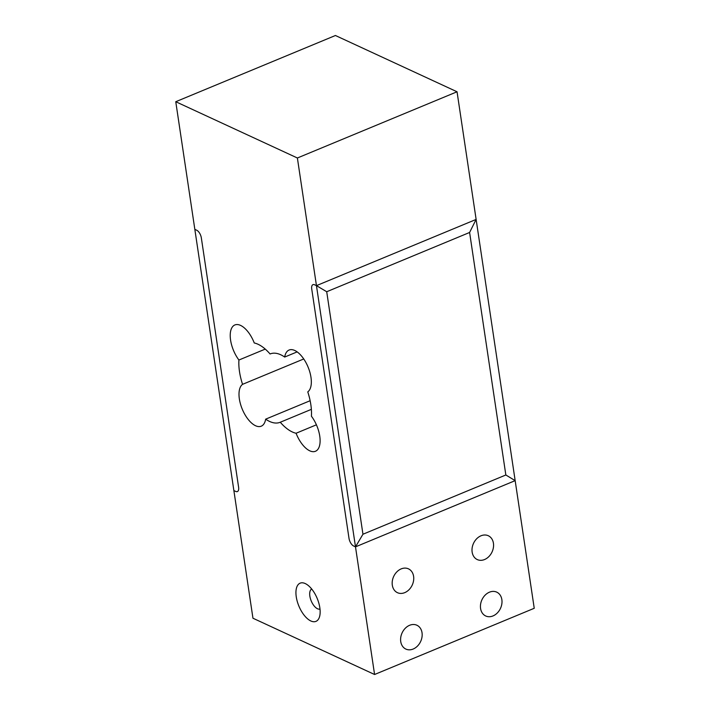 <?xml version="1.0" encoding="UTF-8"?>
<svg xmlns="http://www.w3.org/2000/svg" width="710" height="710" viewBox="0 0 710 710"><rect width="100%" height="100%" fill="white"/><g stroke="black" fill="none" stroke-linecap="round" stroke-linejoin="round"><path stroke-width="1.06" d="M319.997 609.029A10.836 5.201 67.5 0 1 317.494 608.754A10.836 5.201 67.5 0 1 310.43 598.699A10.836 5.201 67.5 0 1 311.708 589.025M310.838 620.966A20.688 9.922 -112.5 0 0 319.686 616.191A20.688 9.922 -112.5 0 0 306.418 584.188A20.688 9.922 -112.5 0 0 305.247 583.567A20.688 9.922 -112.5 0 0 296.256 596.817A20.688 9.922 -112.5 0 0 310.838 620.966M400.742 641.583A13.135 10.224 -65.2 0 1 405.295 628.252A13.135 10.224 -65.2 0 1 416.903 625.244A13.135 10.224 -65.2 0 1 422.033 632.752A13.135 10.224 -65.2 0 1 417.48 646.073A13.135 10.224 -65.2 0 1 405.871 649.082A13.135 10.224 -65.2 0 1 400.742 641.583M392.31 585.182A13.135 10.224 -65.2 0 1 396.863 571.852A13.135 10.224 -65.2 0 1 408.472 568.852A13.135 10.224 -65.2 0 1 413.602 576.351A13.135 10.224 -65.2 0 1 409.049 589.682A13.135 10.224 -65.2 0 1 397.44 592.681A13.135 10.224 -65.2 0 1 392.31 585.182M472.141 552.069A13.135 10.224 -65.2 0 1 476.694 538.748A13.135 10.224 -65.2 0 1 488.303 535.739A13.135 10.224 -65.2 0 1 493.432 543.239A13.135 10.224 -65.2 0 1 488.879 556.569A13.135 10.224 -65.2 0 1 477.271 559.578A13.135 10.224 -65.2 0 1 472.141 552.069M480.572 608.47A13.135 10.224 -65.2 0 1 485.125 595.149A13.135 10.224 -65.2 0 1 496.734 592.14A13.135 10.224 -65.2 0 1 501.863 599.639A13.135 10.224 -65.2 0 1 497.311 612.97A13.135 10.224 -65.2 0 1 485.702 615.978A13.135 10.224 -65.2 0 1 480.572 608.47M280.272 422.246A42.68 20.475 67.5 0 1 280.175 422.281A42.68 20.475 67.5 0 1 269.596 421.447A42.68 20.475 67.5 0 1 265.647 419.166A22.986 11.023 67.5 0 1 261.253 426.186A22.986 11.023 67.5 0 1 255.556 425.734A22.986 11.023 67.5 0 1 240.832 405.233A22.986 11.023 67.5 0 1 242.554 384.341A42.68 20.475 67.5 0 1 238.924 360.023A22.986 11.023 67.5 0 1 234.868 324.949A22.986 11.023 67.5 0 1 240.566 325.402A22.986 11.023 67.5 0 1 254.26 342.974A42.68 20.475 67.5 0 1 258.058 344.27A42.68 20.475 67.5 0 1 270.066 353.97A42.68 20.475 67.5 0 1 270.164 353.935A42.68 20.475 67.5 0 1 280.743 354.769A42.68 20.475 67.5 0 1 284.692 357.05A22.986 11.023 67.5 0 1 289.077 350.039A22.986 11.023 67.5 0 1 294.774 350.483A22.986 11.023 67.5 0 1 309.498 370.984A22.986 11.023 67.5 0 1 307.776 391.885A42.68 20.475 67.5 0 1 311.415 416.202A22.986 11.023 67.5 0 1 315.471 451.267A22.986 11.023 67.5 0 1 309.773 450.823A22.986 11.023 67.5 0 1 296.079 433.251A42.68 20.475 67.5 0 1 292.28 431.946A42.68 20.475 67.5 0 1 280.272 422.246L311.362 409.351M265.647 419.166L310.137 400.715M296.079 433.251L316.42 424.811M284.692 357.05L297.144 351.885M238.924 360.023L265.247 349.098M242.554 384.341L303.738 358.967M362.952 534.24L326.715 291.73L469.603 232.472L505.839 474.981L362.952 534.24L355.497 546.86L353.624 545.99A6.567 3.151 67.5 0 1 349 538.322L311.734 288.979A6.567 3.151 67.5 0 1 312.959 284.648A6.567 3.151 67.5 0 1 314.583 284.772L316.456 285.642L476.126 219.417L534.24 608.284L374.578 674.5L252.955 618.224L233.874 490.583L235.747 491.444L233.874 490.583L175.76 101.716L297.383 157.993L316.456 285.642L476.126 219.417L457.045 91.776L297.383 157.993M194.842 229.357L196.705 230.226A6.567 3.151 67.5 0 1 201.338 237.894L238.604 487.237A6.567 3.151 67.5 0 1 237.38 491.577A6.567 3.151 67.5 0 1 235.747 491.444A6.567 3.151 -112.5 0 0 237.38 491.577A6.567 3.151 -112.5 0 0 238.604 487.237L201.338 237.894A6.567 3.151 -112.5 0 0 196.705 230.226L194.842 229.357M326.715 291.73L316.456 285.642L355.497 546.86L515.158 480.643L355.497 546.86L374.578 674.5M175.76 101.716L335.422 35.5L457.045 91.776M316.456 285.642L314.583 284.772A6.567 3.151 -112.5 0 0 312.959 284.648A6.567 3.151 -112.5 0 0 311.734 288.979L349 538.322A6.567 3.151 -112.5 0 0 353.624 545.99L355.497 546.86M505.839 474.981L515.158 480.643M469.603 232.472L476.126 219.417"/></g></svg>
